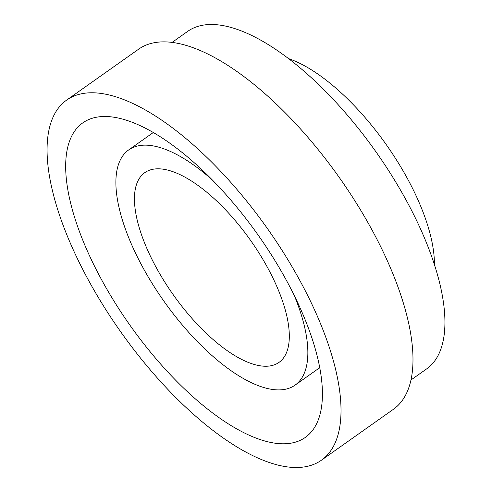 <?xml version="1.0" encoding="UTF-8"?>
<svg xmlns="http://www.w3.org/2000/svg" width="492" height="492" viewBox="0 0 492 492"><rect width="100%" height="100%" fill="white"/><g stroke="black" fill="none" stroke-linecap="round" stroke-linejoin="round"><path stroke-width="0.74" d="M108.172 116.592A192.649 78.357 54.7 0 1 274.721 260.2A192.649 78.357 54.7 0 1 305.292 437.425A192.649 78.357 54.7 0 1 279.911 443.698A192.649 78.357 54.7 0 1 113.369 300.089A192.649 78.357 54.7 0 1 82.797 122.865A192.649 78.357 54.7 0 1 108.172 116.592M294.444 295.913A144.058 58.591 54.7 0 1 295.071 385.138A144.058 58.591 54.7 0 1 276.092 389.83A144.058 58.591 54.7 0 1 151.554 282.445A144.058 58.591 54.7 0 1 128.695 149.919A144.058 58.591 54.7 0 1 147.674 145.226A144.058 58.591 54.7 0 1 212.618 180.226M160.084 168.867A116.21 47.269 54.7 0 1 260.545 255.496A116.21 47.269 54.7 0 1 278.989 362.401A116.21 47.269 54.7 0 1 263.681 366.189A116.21 47.269 54.7 0 1 163.215 279.561A116.21 47.269 54.7 0 1 144.777 172.655A116.21 47.269 54.7 0 1 160.084 168.867M172.095 42.398L187.729 31.334A206.775 84.101 54.7 0 1 214.973 24.6A206.775 84.101 54.7 0 1 393.729 178.744A206.775 84.101 54.7 0 1 426.546 368.969L410.906 380.027M292.353 467.4A220.564 89.71 54.7 0 1 101.678 302.98A220.564 89.71 54.7 0 1 66.678 100.073A220.564 89.71 54.7 0 1 95.731 92.89A220.564 89.71 54.7 0 1 286.405 257.31A220.564 89.71 54.7 0 1 321.411 460.217A220.564 89.71 54.7 0 1 292.353 467.4M66.678 100.073L138.646 49.169A220.564 89.71 54.7 0 1 167.704 41.986A220.564 89.71 54.7 0 1 358.379 206.406A220.564 89.71 54.7 0 1 393.379 409.313L321.411 460.217M288.681 58.665A144.746 58.874 54.7 0 1 386.048 144.334A144.746 58.874 54.7 0 1 434.399 264.678M128.695 149.919L153.332 132.496M295.071 385.138L319.708 367.708"/></g></svg>
